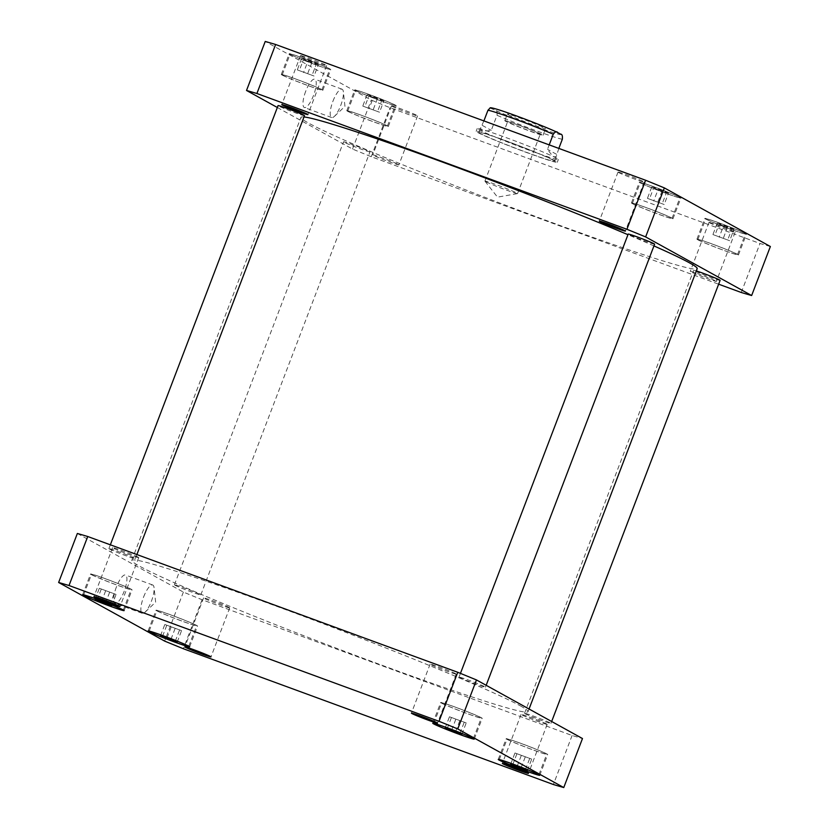 <?xml version="1.0" encoding="UTF-8"?>
<svg xmlns="http://www.w3.org/2000/svg" width="829" height="829" viewBox="0 0 829 829"><rect width="100%" height="100%" fill="white"/><g stroke="black" fill="none" stroke-linecap="round" stroke-linejoin="round"><path stroke-width="0.62" stroke-dasharray="4.14 3.11" d="M143.604 597.004A15.098 4.394 -69.8 0 1 152.691 584.984A15.098 4.394 -69.8 0 1 154.07 587.699A15.098 4.394 -69.8 0 1 145.096 612.144A15.098 4.394 -69.8 0 1 142.287 613.325A15.098 4.394 -69.8 0 1 143.604 597.004M116.392 587.025A15.098 4.394 110.2 0 0 115.076 603.346A15.098 4.394 110.2 0 0 124.402 590.683A15.098 4.394 110.2 0 0 125.48 574.994A15.098 4.394 110.2 0 0 116.392 587.025M332.937 101.211A15.098 4.394 -69.8 0 1 342.014 89.19A15.098 4.394 -69.8 0 1 343.393 91.895A15.098 4.394 -69.8 0 1 334.419 116.35A15.098 4.394 -69.8 0 1 331.621 117.531A15.098 4.394 -69.8 0 1 332.937 101.211M305.725 91.221A15.098 4.394 110.2 0 0 304.409 107.542A15.098 4.394 110.2 0 0 313.725 94.889A15.098 4.394 110.2 0 0 314.802 79.201A15.098 4.394 110.2 0 0 305.725 91.221M485.556 181.582A17.461 0.746 20.9 0 1 484.955 181.178A17.461 0.746 20.9 0 1 484.924 181.105A17.461 0.746 20.9 0 1 501.514 186.639A17.461 0.746 20.9 0 1 517.555 193.571A17.461 0.746 20.9 0 1 517.503 193.603A17.461 0.746 20.9 0 1 502.799 188.732A17.461 0.746 20.9 0 1 485.556 181.582M505.555 121.221A20.445 0.881 20.9 0 1 504.82 120.661A20.445 0.881 20.9 0 1 524.229 127.138A20.445 0.881 20.9 0 1 543.026 135.251A20.445 0.881 20.9 0 1 526.425 129.842A20.445 0.881 20.9 0 1 505.555 121.221M539.606 133.718A17.461 0.746 20.9 0 1 540.239 134.184A17.461 0.746 20.9 0 1 526.052 129.562A17.461 0.746 20.9 0 1 508.229 122.205A17.461 0.746 20.9 0 1 507.607 121.728A17.461 0.746 20.9 0 1 521.783 126.35A17.461 0.746 20.9 0 1 539.606 133.718M508.073 114.62A20.445 0.881 -159.1 0 0 528.943 123.241A20.445 0.881 -159.1 0 0 545.544 128.65A20.445 0.881 -159.1 0 0 526.757 120.537A20.445 0.881 -159.1 0 0 507.338 114.06A20.445 0.881 -159.1 0 0 508.073 114.62M483.887 120.91L480.83 127.562C479.773 130.754 483.245 131.687 491.265 130.36L497.017 115.272C497.39 111.842 496.778 110.133 495.182 110.153L490.053 108.039M482.198 125.345L491.265 130.36M558.829 148.412L556.311 156.38L554.228 156.919C552.622 156.007 550.383 153.479 547.513 149.313L549.202 144.878M556.57 154.318L547.513 149.313M555.731 161.127A43.429 1.865 -159.1 0 0 511.41 142.806A43.429 1.865 -159.1 0 0 476.157 131.314A43.429 1.865 -159.1 0 0 516.052 148.546A43.429 1.865 -159.1 0 0 557.285 162.297A43.429 1.865 -159.1 0 0 555.731 161.127M556.808 158.298A43.429 1.865 -159.1 0 0 512.488 139.977A43.429 1.865 -159.1 0 0 477.235 128.485A43.429 1.865 -159.1 0 0 517.141 145.728A43.429 1.865 -159.1 0 0 558.373 159.469A43.429 1.865 -159.1 0 0 556.808 158.298M553.005 160.121A40.393 1.731 -159.1 0 0 511.783 143.085A40.393 1.731 -159.1 0 0 478.986 132.402A40.393 1.731 -159.1 0 0 516.104 148.432A40.393 1.731 -159.1 0 0 554.456 161.22A40.393 1.731 -159.1 0 0 553.005 160.121M525.026 713.686A14.134 0.611 -159.1 0 0 539.461 719.655A14.134 0.611 -159.1 0 0 550.933 723.396A14.134 0.611 -159.1 0 0 537.948 717.779A14.134 0.611 -159.1 0 0 524.519 713.303A14.134 0.611 -159.1 0 0 525.026 713.686M720.1 280.378A14.134 0.611 20.9 0 1 708.629 276.637A14.134 0.611 20.9 0 1 694.194 270.679A14.134 0.611 20.9 0 1 693.686 270.295A14.134 0.611 20.9 0 1 696.339 270.928M459.535 677.49A14.134 0.611 -159.1 0 0 473.97 683.448A14.134 0.611 -159.1 0 0 485.442 687.189A14.134 0.611 -159.1 0 0 472.457 681.583A14.134 0.611 -159.1 0 0 459.028 677.106A14.134 0.611 -159.1 0 0 459.535 677.49M654.609 244.182A14.134 0.611 20.9 0 1 643.138 240.441A14.134 0.611 20.9 0 1 628.703 234.472A14.134 0.611 20.9 0 1 628.195 234.089M109.407 549.005A14.134 0.611 -159.1 0 0 123.832 554.964A14.134 0.611 -159.1 0 0 135.314 558.705A14.134 0.611 -159.1 0 0 122.319 553.098A14.134 0.611 -159.1 0 0 108.9 548.622A14.134 0.611 -159.1 0 0 109.407 549.005M304.481 115.697A14.134 0.611 20.9 0 1 293 111.956A14.134 0.611 20.9 0 1 278.575 105.988A14.134 0.611 20.9 0 1 278.067 105.604M174.898 585.201A14.134 0.611 -159.1 0 0 189.323 591.17A14.134 0.611 -159.1 0 0 200.805 594.911A14.134 0.611 -159.1 0 0 187.81 589.295A14.134 0.611 -159.1 0 0 174.391 584.818A14.134 0.611 -159.1 0 0 174.898 585.201M344.066 142.194A14.134 0.611 20.9 0 1 343.558 141.811A14.134 0.611 20.9 0 1 356.978 146.287A14.134 0.611 20.9 0 1 369.972 151.894A14.134 0.611 20.9 0 1 358.491 148.153A14.134 0.611 20.9 0 1 344.066 142.194M398.376 164.494A13.969 0.601 20.9 0 1 398.873 164.867A13.969 0.601 20.9 0 1 387.537 161.178A13.969 0.601 20.9 0 1 373.278 155.282A13.969 0.601 20.9 0 1 372.77 154.899A13.969 0.601 20.9 0 1 384.117 158.598A13.969 0.601 20.9 0 1 398.376 164.494M391.993 106.267A13.969 0.601 -159.1 0 0 406.251 112.164A13.969 0.601 -159.1 0 0 417.598 115.853A13.969 0.601 -159.1 0 0 404.759 110.309A13.969 0.601 -159.1 0 0 391.485 105.884A13.969 0.601 -159.1 0 0 391.993 106.267M715.852 280.99A13.969 0.601 20.9 0 1 716.36 281.373A13.969 0.601 20.9 0 1 705.013 277.674A13.969 0.601 20.9 0 1 690.754 271.777A13.969 0.601 20.9 0 1 690.246 271.404A13.969 0.601 20.9 0 1 701.593 275.093A13.969 0.601 20.9 0 1 715.852 280.99M709.469 222.763A13.969 0.601 -159.1 0 0 723.727 228.659A13.969 0.601 -159.1 0 0 735.074 232.358A13.969 0.601 -159.1 0 0 722.235 226.814A13.969 0.601 -159.1 0 0 708.971 222.39A13.969 0.601 -159.1 0 0 709.469 222.763M618.507 172.484A13.969 0.601 -159.1 0 0 632.765 178.38A13.969 0.601 -159.1 0 0 644.112 182.079A13.969 0.601 -159.1 0 0 631.273 176.525A13.969 0.601 -159.1 0 0 618.009 172.111A13.969 0.601 -159.1 0 0 618.507 172.484M301.031 55.989A13.969 0.601 -159.1 0 0 315.289 61.874A13.969 0.601 -159.1 0 0 326.636 65.574A13.969 0.601 -159.1 0 0 313.797 60.03A13.969 0.601 -159.1 0 0 300.533 55.605A13.969 0.601 -159.1 0 0 301.031 55.989M647.428 198.359L664.184 204.504L647.428 198.359L651.739 187.043L658.008 189.737L653.687 201.043M658.008 189.737L666.392 192.805L662.07 204.121M666.392 192.805L668.506 193.198L664.184 204.504M668.506 193.198L662.236 190.504L657.915 201.82M662.236 190.504L653.853 187.437L649.532 198.742M653.853 187.437L651.739 187.043M297.29 69.874L314.046 76.019L297.29 69.874L301.611 58.558L307.88 61.253L303.559 72.558M307.88 61.253L316.263 64.32L311.942 75.636M316.263 64.32L318.367 64.714L314.046 76.019M318.367 64.714L312.098 62.03L307.777 73.335M312.098 62.03L303.725 58.952L299.404 70.258M303.725 58.952L301.611 58.558M362.781 106.081L379.537 112.226L362.781 106.081L367.102 94.765L373.371 97.449L369.05 108.765M373.371 97.449L381.744 100.527L377.433 111.842M381.744 100.527L383.858 100.91L379.537 112.226M383.858 100.91L377.589 98.226L373.268 109.542M377.589 98.226L369.216 95.148L364.895 106.464M369.216 95.148L367.102 94.765M712.919 234.555L729.675 240.711L712.919 234.555L717.23 223.25L723.499 225.934L719.178 237.249M723.499 225.934L731.883 229.011L727.561 240.317M731.883 229.011L733.997 229.395L729.675 240.711M733.997 229.395L727.727 226.711L723.406 238.027M727.727 226.711L719.344 223.633L715.023 234.949M719.344 223.633L717.23 223.25M348.512 111.583A21.212 0.912 -159.1 0 0 370.159 120.537A21.212 0.912 -159.1 0 0 387.371 126.143A21.212 0.912 -159.1 0 0 367.889 117.728A21.212 0.912 -159.1 0 0 347.745 111.013A21.212 0.912 -159.1 0 0 348.512 111.583M356.429 90.848A21.212 0.912 20.9 0 1 355.672 90.278A21.212 0.912 20.9 0 1 375.806 96.993A21.212 0.912 20.9 0 1 395.288 105.407A21.212 0.912 20.9 0 1 378.076 99.791A21.212 0.912 20.9 0 1 356.429 90.848M347.61 111.252A22.217 0.953 -159.1 0 0 370.283 120.63A22.217 0.953 -159.1 0 0 388.314 126.505A22.217 0.953 -159.1 0 0 367.9 117.687A22.217 0.953 -159.1 0 0 346.802 110.651A22.217 0.953 -159.1 0 0 347.61 111.252M355.527 90.516A22.217 0.953 -159.1 0 0 378.2 99.884A22.217 0.953 -159.1 0 0 396.241 105.77A22.217 0.953 -159.1 0 0 375.817 96.952A22.217 0.953 -159.1 0 0 354.729 89.915A22.217 0.953 -159.1 0 0 355.527 90.516M633.159 203.872A21.212 0.912 -159.1 0 0 654.796 212.815A21.212 0.912 -159.1 0 0 672.018 218.421A21.212 0.912 -159.1 0 0 652.527 210.006A21.212 0.912 -159.1 0 0 632.392 203.292A21.212 0.912 -159.1 0 0 633.159 203.872M641.076 183.126A21.212 0.912 20.9 0 1 640.309 182.556A21.212 0.912 20.9 0 1 660.444 189.271A21.212 0.912 20.9 0 1 679.935 197.685A21.212 0.912 20.9 0 1 662.713 192.079A21.212 0.912 20.9 0 1 641.076 183.126M632.247 203.53A22.217 0.953 -159.1 0 0 654.92 212.908A22.217 0.953 -159.1 0 0 672.961 218.783A22.217 0.953 -159.1 0 0 652.547 209.965A22.217 0.953 -159.1 0 0 631.449 202.929A22.217 0.953 -159.1 0 0 632.247 203.53M640.164 182.794A22.217 0.953 -159.1 0 0 662.837 192.173A22.217 0.953 -159.1 0 0 680.878 198.048A22.217 0.953 -159.1 0 0 660.464 189.23A22.217 0.953 -159.1 0 0 639.366 182.193A22.217 0.953 -159.1 0 0 640.164 182.794M283.021 75.387A21.212 0.912 -159.1 0 0 304.668 84.33A21.212 0.912 -159.1 0 0 321.88 89.936A21.212 0.912 -159.1 0 0 302.398 81.522A21.212 0.912 -159.1 0 0 282.254 74.807A21.212 0.912 -159.1 0 0 283.021 75.387M290.938 54.652A21.212 0.912 20.9 0 1 290.181 54.072A21.212 0.912 20.9 0 1 310.315 60.786A21.212 0.912 20.9 0 1 329.807 69.201A21.212 0.912 20.9 0 1 312.585 63.595A21.212 0.912 20.9 0 1 290.938 54.652M282.119 75.056A22.217 0.953 -159.1 0 0 304.792 84.423A22.217 0.953 -159.1 0 0 322.823 90.299A22.217 0.953 -159.1 0 0 302.409 81.48A22.217 0.953 -159.1 0 0 281.311 74.444A22.217 0.953 -159.1 0 0 282.119 75.056M290.036 54.31A22.217 0.953 -159.1 0 0 312.709 63.688A22.217 0.953 -159.1 0 0 330.75 69.563A22.217 0.953 -159.1 0 0 310.326 60.745A22.217 0.953 -159.1 0 0 289.238 53.709A22.217 0.953 -159.1 0 0 290.036 54.31M698.65 240.068A21.212 0.912 -159.1 0 0 720.287 249.021A21.212 0.912 -159.1 0 0 737.509 254.627A21.212 0.912 -159.1 0 0 718.018 246.213A21.212 0.912 -159.1 0 0 697.883 239.498A21.212 0.912 -159.1 0 0 698.65 240.068M706.567 219.333A21.212 0.912 20.9 0 1 705.8 218.763A21.212 0.912 20.9 0 1 725.935 225.478A21.212 0.912 20.9 0 1 745.426 233.892A21.212 0.912 20.9 0 1 728.204 228.276A21.212 0.912 20.9 0 1 706.567 219.333M697.738 239.736A22.217 0.953 -159.1 0 0 720.411 249.104A22.217 0.953 -159.1 0 0 738.452 254.99A22.217 0.953 -159.1 0 0 718.038 246.172A22.217 0.953 -159.1 0 0 696.94 239.135A22.217 0.953 -159.1 0 0 697.738 239.736M705.655 219.001A22.217 0.953 -159.1 0 0 728.328 228.369A22.217 0.953 -159.1 0 0 746.369 234.255A22.217 0.953 -159.1 0 0 725.955 225.436A22.217 0.953 -159.1 0 0 704.857 218.4A22.217 0.953 -159.1 0 0 705.655 219.001M770.369 246.514A302.968 13.015 20.9 0 1 759.986 243.477L389.972 107.697A302.968 13.015 20.9 0 1 371.247 100.05L265.239 41.45M277.342 107.501L352.532 149.065A302.968 13.015 -159.1 0 0 371.247 156.712L718.65 284.192M653.946 245.923A212.079 9.109 -159.1 0 0 627.967 234.7M304.005 116.951A212.079 9.109 -159.1 0 0 300.958 117.335A212.079 9.109 -159.1 0 0 495.835 201.509A212.079 9.109 -159.1 0 0 697.21 268.648M741.271 292.492L759.986 243.477M371.247 156.712L389.972 107.697M352.532 149.065L371.247 100.05M229.208 607.502A13.969 0.601 -159.1 0 0 214.949 601.605A13.969 0.601 -159.1 0 0 203.602 597.916A13.969 0.601 -159.1 0 0 204.11 598.289A13.969 0.601 -159.1 0 0 218.369 604.186A13.969 0.601 -159.1 0 0 229.706 607.885A13.969 0.601 -159.1 0 0 229.208 607.502M138.246 557.223A13.969 0.601 -159.1 0 0 123.987 551.326A13.969 0.601 -159.1 0 0 112.64 547.627A13.969 0.601 -159.1 0 0 113.148 548.01A13.969 0.601 -159.1 0 0 127.407 553.907A13.969 0.601 -159.1 0 0 138.754 557.596A13.969 0.601 -159.1 0 0 138.246 557.223M455.722 673.718A13.969 0.601 -159.1 0 0 441.463 667.822A13.969 0.601 -159.1 0 0 430.127 664.133A13.969 0.601 -159.1 0 0 430.624 664.506A13.969 0.601 -159.1 0 0 444.883 670.402A13.969 0.601 -159.1 0 0 456.23 674.101A13.969 0.601 -159.1 0 0 455.722 673.718M546.684 723.997A13.969 0.601 -159.1 0 0 532.425 718.111A13.969 0.601 -159.1 0 0 521.078 714.411A13.969 0.601 -159.1 0 0 521.586 714.795A13.969 0.601 -159.1 0 0 535.845 720.681A13.969 0.601 -159.1 0 0 547.181 724.38A13.969 0.601 -159.1 0 0 546.684 723.997M449.463 716.774L466.219 722.919L449.463 716.774L445.142 728.09M451.67 730.09L455.732 719.458M459.96 733.406L464.105 722.536M461.898 734.235L466.219 722.919M455.629 731.551L459.95 720.235M447.256 728.473L451.567 717.158M99.325 588.289L116.081 594.445L99.325 588.289L95.003 599.605M101.532 601.605L105.594 590.973M109.822 604.921L113.977 594.051M111.77 605.75L116.081 594.445M105.501 603.066L109.822 591.751M97.117 599.989L101.439 588.683M164.816 624.496L181.572 630.641L164.816 624.496L160.494 635.802M167.023 637.812L171.085 627.18M175.313 641.118L179.468 630.258M177.261 641.957L181.572 630.641M170.992 639.263L175.313 627.957M162.608 636.195L166.93 624.879M514.954 752.981L531.71 759.126L514.954 752.981L510.633 764.286M517.161 766.297L521.223 755.665M525.451 769.602L529.596 758.742M527.389 770.442L531.71 759.126M521.12 767.747L525.441 756.442M512.736 764.68L517.058 753.364M157.748 611.149A21.212 0.912 -159.1 0 0 179.396 620.102A21.212 0.912 -159.1 0 0 196.608 625.708A21.212 0.912 -159.1 0 0 177.126 617.294A21.212 0.912 -159.1 0 0 156.982 610.579A21.212 0.912 -159.1 0 0 157.748 611.149M156.836 610.818A22.217 0.953 -159.1 0 0 179.51 620.196A22.217 0.953 -159.1 0 0 197.551 626.071A22.217 0.953 -159.1 0 0 177.137 617.253A22.217 0.953 -159.1 0 0 156.039 610.217A22.217 0.953 -159.1 0 0 156.836 610.818M442.385 703.438A21.212 0.912 -159.1 0 0 464.033 712.38A21.212 0.912 -159.1 0 0 481.255 717.987A21.212 0.912 -159.1 0 0 461.763 709.572A21.212 0.912 -159.1 0 0 441.629 702.857A21.212 0.912 -159.1 0 0 442.385 703.438M441.484 703.096A22.217 0.953 -159.1 0 0 464.157 712.474A22.217 0.953 -159.1 0 0 482.198 718.349A22.217 0.953 -159.1 0 0 461.774 709.531A22.217 0.953 -159.1 0 0 440.686 702.495A22.217 0.953 -159.1 0 0 441.484 703.096M92.257 574.953A21.212 0.912 -159.1 0 0 113.905 583.896A21.212 0.912 -159.1 0 0 131.117 589.502A21.212 0.912 -159.1 0 0 111.635 581.088A21.212 0.912 -159.1 0 0 91.491 574.373A21.212 0.912 -159.1 0 0 92.257 574.953M91.345 574.621A22.217 0.953 -159.1 0 0 114.029 583.989A22.217 0.953 -159.1 0 0 132.06 589.865A22.217 0.953 -159.1 0 0 111.646 581.046A22.217 0.953 -159.1 0 0 90.548 574.01A22.217 0.953 -159.1 0 0 91.345 574.621M507.876 739.634A21.212 0.912 -159.1 0 0 529.524 748.577A21.212 0.912 -159.1 0 0 546.746 754.193A21.212 0.912 -159.1 0 0 527.254 745.779A21.212 0.912 -159.1 0 0 507.12 739.064A21.212 0.912 -159.1 0 0 507.876 739.634M506.975 739.302A22.217 0.953 -159.1 0 0 529.648 748.67A22.217 0.953 -159.1 0 0 547.689 754.556A22.217 0.953 -159.1 0 0 527.265 745.737A22.217 0.953 -159.1 0 0 506.177 738.701A22.217 0.953 -159.1 0 0 506.975 739.302M77.356 533.472L183.364 592.082A302.968 13.015 -159.1 0 0 202.079 599.719L572.103 735.499A302.968 13.015 -159.1 0 0 582.476 738.535M520.405 705.904A212.079 9.109 20.9 0 1 528.042 711.665A212.079 9.109 20.9 0 1 326.667 644.516A212.079 9.109 20.9 0 1 131.79 560.352A212.079 9.109 20.9 0 1 303.974 616.455A212.079 9.109 20.9 0 1 520.405 705.904M572.103 735.499L553.378 784.514M202.079 599.719L183.364 648.734M183.364 592.082L164.65 641.097M556.798 132.132A36.756 1.575 20.9 0 1 557.699 132.567M560.497 134.111A36.756 1.575 20.9 0 1 535.897 126.588A36.756 1.575 20.9 0 1 495.182 110.153M562.331 139.241A40.393 1.731 20.9 0 1 535.544 130.495A40.393 1.731 20.9 0 1 497.017 115.272M145.096 612.144L155.645 602.144L154.07 587.699M152.691 584.984L125.48 574.994M142.287 613.325L115.076 603.346M334.419 116.35L344.968 106.35L343.393 91.895M342.014 89.19L314.802 79.201M331.621 117.531L304.409 107.542M484.955 181.178L497.504 197.136L517.503 193.603M543.026 135.251L545.544 128.65M504.82 120.661L507.338 114.06M517.555 193.571L540.239 134.184M484.924 181.105L507.607 121.728M477.235 128.485L476.157 131.314M558.373 159.469L557.285 162.297M554.456 161.22L556.311 156.38M478.986 132.402L480.83 127.562M550.933 723.396L551.658 721.499M524.519 713.303L693.686 270.295M485.442 687.189L486.167 685.293M459.028 677.106L460.447 673.386M135.314 558.705L136.899 554.549M108.9 548.622L110.35 544.808M200.805 594.911L369.972 151.894M174.391 584.818L343.558 141.811M391.485 105.884L372.77 154.899M417.598 115.853L398.873 164.867M708.971 222.39L690.246 271.404M735.074 232.358L716.36 281.373M618.009 172.111L599.294 221.115M644.112 182.079L625.398 231.084M300.533 55.605L281.819 104.62M326.636 65.574L307.922 114.589M387.371 126.143L395.288 105.407M347.745 111.013L355.672 90.278M388.314 126.505L396.241 105.77M346.802 110.651L354.729 89.915M672.018 218.421L679.935 197.685M632.392 203.292L640.309 182.556M672.961 218.783L680.878 198.048M631.449 202.929L639.366 182.193M321.88 89.936L329.807 69.201M282.254 74.807L290.181 54.072M322.823 90.299L330.75 69.563M281.311 74.444L289.238 53.709M737.509 254.627L745.426 233.892M697.883 239.498L705.8 218.763M738.452 254.99L746.369 234.255M696.94 239.135L704.857 218.4M203.602 597.916L184.888 646.921M229.706 607.885L210.991 656.889M112.64 547.627L93.926 596.642M138.754 557.596L120.029 606.61M430.127 664.133L411.402 713.147M456.23 674.101L437.515 723.116M521.078 714.411L502.364 763.426M547.181 724.38L528.467 773.395M188.794 646.174L196.608 625.708M149.168 631.045L156.982 610.579M189.634 646.807L197.551 626.071M148.122 630.952L156.039 610.217M473.432 738.463L481.255 717.987M433.805 723.323L441.629 702.857M474.271 739.085L482.198 718.349M432.759 723.23L440.686 702.495M123.303 609.978L131.117 589.502M83.677 594.849L91.491 574.373M124.143 610.6L132.06 589.865M82.631 594.745L90.548 574.01M538.923 774.659L546.746 754.193M499.296 759.53L507.12 739.064M539.762 775.291L547.689 754.556M498.25 759.437L506.177 738.701M528.042 711.665L529.057 709.002M131.79 560.352L300.958 117.335"/><path stroke-width="1.24" d="M549.202 144.878L553.264 134.225C555.192 131.656 556.663 131.106 557.699 132.567L557.202 132.308C548.311 128.018 522.871 118.019 506.664 112.433C495.296 108.537 489.763 107.076 490.053 108.039L487.96 110.267L483.887 120.91M557.699 132.567L560.497 134.111C562.093 134.101 562.704 135.811 562.331 139.241L558.829 148.412M696.339 270.928A14.134 0.611 20.9 0 1 711.189 276.358A14.134 0.611 20.9 0 1 720.1 280.378L551.658 721.499M460.447 673.386L628.195 234.089A14.134 0.611 20.9 0 1 641.625 238.565A14.134 0.611 20.9 0 1 654.609 244.182L486.167 685.293M110.35 544.808L278.067 105.604A14.134 0.611 20.9 0 1 291.487 110.081A14.134 0.611 20.9 0 1 304.481 115.697L136.899 554.549M624.89 230.711A13.969 0.601 20.9 0 1 625.398 231.084A13.969 0.601 20.9 0 1 614.051 227.395A13.969 0.601 20.9 0 1 599.792 221.498A13.969 0.601 20.9 0 1 599.294 221.115A13.969 0.601 20.9 0 1 610.631 224.814A13.969 0.601 20.9 0 1 624.89 230.711M307.414 114.205A13.969 0.601 20.9 0 1 307.922 114.589A13.969 0.601 20.9 0 1 296.575 110.889A13.969 0.601 20.9 0 1 282.316 105.003A13.969 0.601 20.9 0 1 281.819 104.62A13.969 0.601 20.9 0 1 293.155 108.319A13.969 0.601 20.9 0 1 307.414 114.205M246.524 90.465L265.239 41.45A302.968 13.015 20.9 0 1 275.622 44.486L645.636 180.266A302.968 13.015 20.9 0 1 664.35 187.903L770.369 246.514L751.644 295.528L645.636 236.918A302.968 13.015 -159.1 0 0 626.921 229.281L256.897 93.501A302.968 13.015 -159.1 0 0 246.524 90.465L277.342 107.501M718.65 284.192L741.271 292.492A302.968 13.015 -159.1 0 0 751.644 295.528M529.057 709.002L697.21 268.648A212.079 9.109 -159.1 0 0 689.573 262.897A212.079 9.109 -159.1 0 0 653.946 245.923M627.967 234.7A212.079 9.109 -159.1 0 0 432.406 158.401A212.079 9.109 -159.1 0 0 304.005 116.951M256.897 93.501L275.622 44.486M626.921 229.281L645.636 180.266M645.636 236.918L664.35 187.903M185.395 647.304A13.969 0.601 20.9 0 1 184.888 646.921A13.969 0.601 20.9 0 1 198.152 651.345A13.969 0.601 20.9 0 1 210.991 656.889A13.969 0.601 20.9 0 1 199.654 653.2A13.969 0.601 20.9 0 1 185.395 647.304M94.433 597.025A13.969 0.601 20.9 0 1 93.926 596.642A13.969 0.601 20.9 0 1 107.19 601.066A13.969 0.601 20.9 0 1 120.029 606.61A13.969 0.601 20.9 0 1 108.692 602.911A13.969 0.601 20.9 0 1 94.433 597.025M411.909 713.52A13.969 0.601 20.9 0 1 411.402 713.147A13.969 0.601 20.9 0 1 424.676 717.572A13.969 0.601 20.9 0 1 437.515 723.116A13.969 0.601 20.9 0 1 426.168 719.417A13.969 0.601 20.9 0 1 411.909 713.52M502.871 763.81A13.969 0.601 20.9 0 1 502.364 763.426A13.969 0.601 20.9 0 1 515.628 767.851A13.969 0.601 20.9 0 1 528.467 773.395A13.969 0.601 20.9 0 1 517.13 769.695A13.969 0.601 20.9 0 1 502.871 763.81M451.411 730.774L445.142 728.09L447.256 728.473L461.898 734.235L451.411 730.774L451.67 730.09M101.273 602.289L95.003 599.605L97.117 599.989L111.77 605.75L101.273 602.289L101.532 601.605M166.764 638.496L160.494 635.802L162.608 636.195L177.261 641.957L166.764 638.496L167.023 637.812M516.902 766.97L510.633 764.286L512.736 764.68L527.389 770.442L516.902 766.97L517.161 766.297M149.831 631.885A21.212 0.912 -159.1 0 0 171.468 640.838A21.212 0.912 -159.1 0 0 188.691 646.444A21.212 0.912 -159.1 0 0 169.199 638.029A21.212 0.912 -159.1 0 0 149.065 631.315A21.212 0.912 -159.1 0 0 149.831 631.885M148.919 631.553A22.217 0.953 20.9 0 1 148.122 630.952A22.217 0.953 20.9 0 1 169.22 637.988A22.217 0.953 20.9 0 1 189.634 646.807A22.217 0.953 20.9 0 1 171.593 640.931A22.217 0.953 20.9 0 1 148.919 631.553M434.469 724.173A21.212 0.912 -159.1 0 0 456.116 733.116A21.212 0.912 -159.1 0 0 473.328 738.722A21.212 0.912 -159.1 0 0 453.846 730.308A21.212 0.912 -159.1 0 0 433.712 723.593A21.212 0.912 -159.1 0 0 434.469 724.173M433.567 723.841A22.217 0.953 20.9 0 1 432.759 723.23A22.217 0.953 20.9 0 1 453.857 730.266A22.217 0.953 20.9 0 1 474.271 739.085A22.217 0.953 20.9 0 1 456.24 733.209A22.217 0.953 20.9 0 1 433.567 723.841M84.34 595.688A21.212 0.912 -159.1 0 0 105.977 604.631A21.212 0.912 -159.1 0 0 123.2 610.237A21.212 0.912 -159.1 0 0 103.708 601.823A21.212 0.912 -159.1 0 0 83.574 595.108A21.212 0.912 -159.1 0 0 84.34 595.688M83.428 595.357A22.217 0.953 20.9 0 1 82.631 594.745A22.217 0.953 20.9 0 1 103.729 601.781A22.217 0.953 20.9 0 1 124.143 610.6A22.217 0.953 20.9 0 1 106.102 604.724A22.217 0.953 20.9 0 1 83.428 595.357M499.96 760.369A21.212 0.912 -159.1 0 0 521.607 769.322A21.212 0.912 -159.1 0 0 538.819 774.928A21.212 0.912 -159.1 0 0 519.337 766.514A21.212 0.912 -159.1 0 0 499.193 759.799A21.212 0.912 -159.1 0 0 499.96 760.369M499.058 760.038A22.217 0.953 20.9 0 1 498.25 759.437A22.217 0.953 20.9 0 1 519.348 766.473A22.217 0.953 20.9 0 1 539.762 775.291A22.217 0.953 20.9 0 1 521.731 769.416A22.217 0.953 20.9 0 1 499.058 760.038M563.761 787.55A302.968 13.015 20.9 0 1 553.378 784.514L183.364 648.734A302.968 13.015 20.9 0 1 164.65 641.097L58.631 582.486A302.968 13.015 20.9 0 1 69.014 585.523L439.028 721.303A302.968 13.015 20.9 0 1 457.753 728.95L563.761 787.55L582.476 738.535L476.468 679.935A302.968 13.015 -159.1 0 0 457.753 672.288L87.729 536.508A302.968 13.015 -159.1 0 0 77.356 533.472L58.631 582.486M87.729 536.508L69.014 585.523M457.753 672.288L439.028 721.303M476.468 679.935L457.753 728.95M492.385 108.599A36.756 1.575 20.9 0 1 516.001 115.77A36.756 1.575 20.9 0 1 556.798 132.132M487.96 110.267A40.393 1.731 20.9 0 1 514.747 119.003A40.393 1.731 20.9 0 1 553.264 134.225"/></g></svg>

